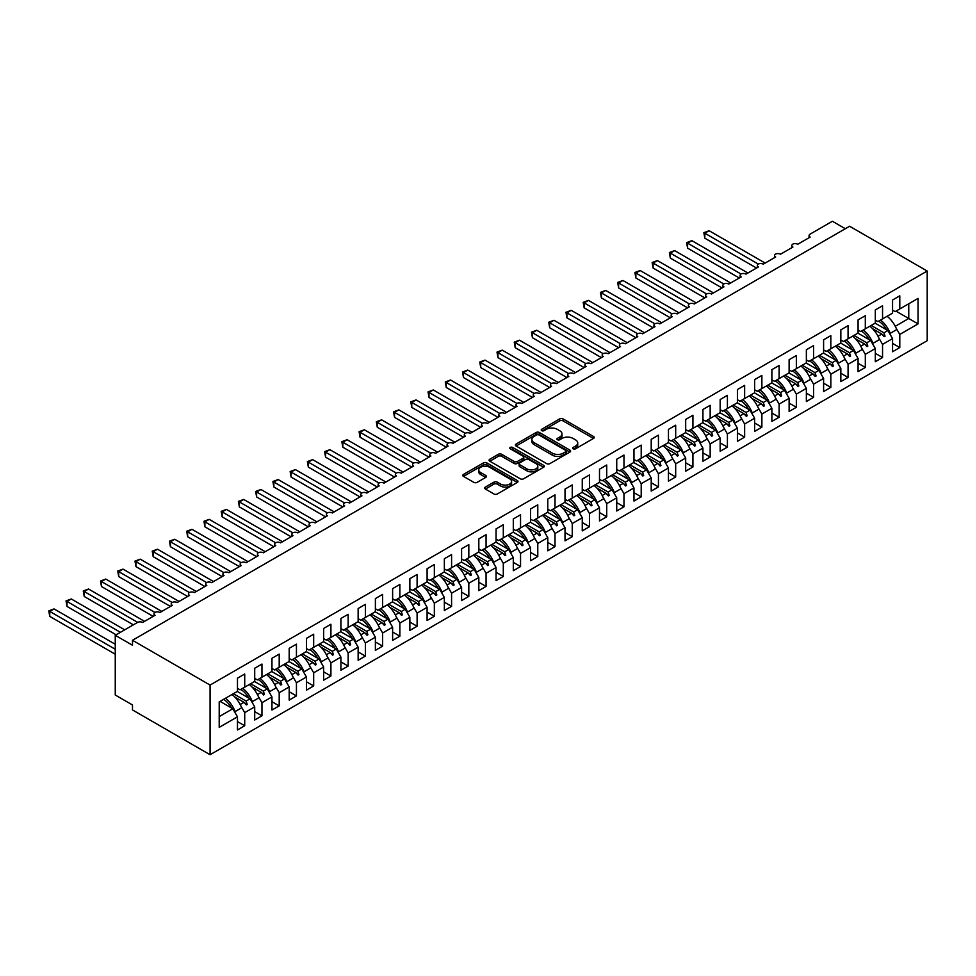 <?xml version="1.0" encoding="UTF-8"?>
<svg xmlns="http://www.w3.org/2000/svg" width="976" height="976" viewBox="0 0 976 976"><rect width="100%" height="100%" fill="white"/><g stroke="black" fill="none" stroke-linecap="round" stroke-linejoin="round"><path stroke-width="1.46" d="M573.168 448.814A1.671 0.964 0 0 0 575.535 448.814L593.518 438.431A2.391 1.379 0 0 0 594.213 437.455A2.391 1.379 0 0 0 593.518 436.479L563.054 418.899A2.391 1.379 0 0 0 559.675 418.899L541.692 429.281A1.671 0.964 0 0 0 541.204 429.965A1.671 0.964 0 0 0 541.692 430.648A1.671 0.964 0 0 0 544.059 430.648L546.389 429.306A7.662 4.416 0 0 1 557.211 429.306L559.76 430.77A7.662 4.416 0 0 1 561.993 433.893A7.662 4.416 0 0 1 559.76 437.016L557.43 438.358A1.671 0.964 0 0 0 556.942 439.041A1.671 0.964 0 0 0 557.43 439.725A1.671 0.964 0 0 0 559.797 439.725L562.127 438.383A7.662 4.416 0 0 1 572.949 438.383L575.486 439.847A7.662 4.416 0 0 1 577.731 442.982A7.662 4.416 0 0 1 575.486 446.105L573.168 447.447A1.671 0.964 0 0 0 572.668 448.13A1.671 0.964 0 0 0 573.168 448.814L573.168 447.447M485.389 487.085A2.391 1.379 0 0 0 484.682 488.061A2.391 1.379 0 0 0 485.389 489.037L493.929 493.978A2.391 1.379 0 0 0 497.321 493.978L517.28 482.449A2.391 1.379 0 0 0 517.988 481.473A2.391 1.379 0 0 0 517.28 480.497L486.829 462.905A2.391 1.379 0 0 0 483.437 462.905L463.478 474.434A2.391 1.379 0 0 0 462.77 475.41A2.391 1.379 0 0 0 463.478 476.386L473.799 482.351A2.391 1.379 0 0 0 477.179 482.351L485.731 477.41A2.391 1.379 0 0 0 486.426 476.434A2.391 1.379 0 0 0 485.731 475.458L480.607 472.506A6.405 3.697 0 0 1 478.728 469.895A6.405 3.697 0 0 1 482.681 466.479A6.405 3.697 0 0 1 489.659 467.284L509.716 478.85A6.405 3.697 0 0 1 511.583 481.473A6.405 3.697 0 0 1 507.63 484.877A6.405 3.697 0 0 1 500.664 484.084L497.321 482.156A2.391 1.379 0 0 0 493.929 482.156L485.389 487.085L485.389 489.037M927.2 271.035L210.072 685.067L210.072 754.729L927.2 340.697L927.2 271.035L849.62 226.249L132.492 640.28L132.492 645.258L115.253 635.303L137.494 622.456A3.66 2.111 180 0 1 142.667 622.456L155.074 615.295A3.66 2.111 0 0 1 154.001 613.806A3.66 2.111 0 0 1 154.903 612.416A3.66 2.111 180 0 1 159.905 612.513L172.313 605.34A3.66 2.111 0 0 1 171.239 603.851A3.66 2.111 0 0 1 172.154 602.46A3.66 2.111 180 0 1 177.144 602.558L189.551 595.384A3.66 2.111 0 0 1 188.478 593.896A3.66 2.111 0 0 1 189.393 592.505A3.66 2.111 180 0 1 194.383 592.603L206.79 585.441A3.66 2.111 0 0 1 205.716 583.941A3.66 2.111 0 0 1 206.631 582.55A3.66 2.111 180 0 1 211.621 582.648L224.029 575.486A3.66 2.111 0 0 1 222.955 573.986A3.66 2.111 0 0 1 223.87 572.595A3.66 2.111 180 0 1 228.86 572.692L241.267 565.531A3.66 2.111 0 0 1 240.194 564.043A3.66 2.111 0 0 1 241.109 562.652A3.66 2.111 180 0 1 246.098 562.749L258.506 555.576A3.66 2.111 0 0 1 257.432 554.087A3.66 2.111 0 0 1 258.347 552.697A3.66 2.111 180 0 1 263.337 552.794L275.744 545.621A3.66 2.111 0 0 1 274.671 544.132A3.66 2.111 0 0 1 275.586 542.741A3.66 2.111 180 0 1 280.576 542.839L292.983 535.678A3.66 2.111 0 0 1 291.909 534.177A3.66 2.111 0 0 1 292.824 532.786A3.66 2.111 180 0 1 297.814 532.884L310.222 525.722A3.66 2.111 0 0 1 309.148 524.222A3.66 2.111 0 0 1 310.063 522.843A3.66 2.111 180 0 1 315.053 522.929L327.46 515.767A3.66 2.111 0 0 1 326.387 514.279A3.66 2.111 0 0 1 327.302 512.888A3.66 2.111 180 0 1 332.291 512.986L344.699 505.812A3.66 2.111 0 0 1 343.625 504.324A3.66 2.111 0 0 1 344.54 502.933A3.66 2.111 180 0 1 349.53 503.03L361.937 495.857A3.66 2.111 0 0 1 360.876 494.368A3.66 2.111 0 0 1 361.779 492.978A3.66 2.111 180 0 1 366.769 493.075L379.176 485.914A3.66 2.111 0 0 1 378.115 484.413A3.66 2.111 0 0 1 379.017 483.022A3.66 2.111 180 0 1 384.007 483.12L396.415 475.959A3.66 2.111 0 0 1 395.353 474.458A3.66 2.111 0 0 1 396.256 473.079A3.66 2.111 180 0 1 401.246 473.165L413.653 466.003A3.66 2.111 0 0 1 412.592 464.515A3.66 2.111 0 0 1 413.495 463.124A3.66 2.111 180 0 1 418.484 463.222L430.892 456.048A3.66 2.111 0 0 1 429.83 454.56A3.66 2.111 0 0 1 430.733 453.169A3.66 2.111 180 0 1 435.723 453.267L448.13 446.093A3.66 2.111 0 0 1 447.069 444.605A3.66 2.111 0 0 1 447.972 443.214A3.66 2.111 180 0 1 452.962 443.311L465.369 436.15A3.66 2.111 0 0 1 464.308 434.649A3.66 2.111 0 0 1 465.21 433.259A3.66 2.111 180 0 1 470.2 433.356L482.608 426.195A3.66 2.111 0 0 1 481.546 424.706A3.66 2.111 0 0 1 482.449 423.316A3.66 2.111 180 0 1 487.439 423.401L499.846 416.24A3.66 2.111 0 0 1 498.785 414.751A3.66 2.111 0 0 1 499.688 413.36A3.66 2.111 180 0 1 504.677 413.458L517.085 406.284A3.66 2.111 0 0 1 516.023 404.796A3.66 2.111 0 0 1 516.926 403.405A3.66 2.111 180 0 1 521.916 403.503L534.323 396.329A3.66 2.111 0 0 1 533.262 394.841A3.66 2.111 0 0 1 534.165 393.45A3.66 2.111 180 0 1 539.155 393.548L551.562 386.386A3.66 2.111 0 0 1 550.501 384.886A3.66 2.111 0 0 1 551.403 383.495A3.66 2.111 180 0 1 556.393 383.592L568.801 376.431A3.66 2.111 0 0 1 567.739 374.943A3.66 2.111 0 0 1 568.642 373.552A3.66 2.111 180 0 1 573.632 373.637L586.039 366.476A3.66 2.111 0 0 1 584.978 364.987A3.66 2.111 0 0 1 585.881 363.597A3.66 2.111 180 0 1 590.87 363.694L603.278 356.521A3.66 2.111 0 0 1 602.216 355.032A3.66 2.111 0 0 1 603.119 353.641A3.66 2.111 180 0 1 608.109 353.739L620.516 346.578A3.66 2.111 0 0 1 619.455 345.077A3.66 2.111 0 0 1 620.358 343.686A3.66 2.111 180 0 1 625.348 343.784L637.767 336.622A3.66 2.111 0 0 1 636.694 335.122A3.66 2.111 0 0 1 637.596 333.731A3.66 2.111 180 0 1 642.586 333.829L655.006 326.667A3.66 2.111 0 0 1 653.932 325.179A3.66 2.111 0 0 1 654.835 323.788A3.66 2.111 180 0 1 659.825 323.873L672.244 316.712A3.66 2.111 0 0 1 671.171 315.224A3.66 2.111 0 0 1 672.074 313.833A3.66 2.111 180 0 1 677.063 313.93L689.483 306.757A3.66 2.111 0 0 1 688.409 305.268A3.66 2.111 0 0 1 689.312 303.878A3.66 2.111 180 0 1 694.302 303.975L706.722 296.814A3.66 2.111 0 0 1 705.648 295.313A3.66 2.111 0 0 1 706.551 293.922A3.66 2.111 180 0 1 711.541 294.02L723.96 286.859A3.66 2.111 0 0 1 722.887 285.358A3.66 2.111 0 0 1 723.789 283.967A3.66 2.111 180 0 1 728.779 284.065L741.199 276.903A3.66 2.111 0 0 1 740.125 275.415A3.66 2.111 0 0 1 741.028 274.024A3.66 2.111 180 0 1 746.018 274.122L758.437 266.948A3.66 2.111 0 0 1 757.364 265.46A3.66 2.111 0 0 1 758.267 264.069A3.66 2.111 180 0 1 763.256 264.167L775.676 256.993A3.66 2.111 0 0 1 774.602 255.505A3.66 2.111 0 0 1 775.505 254.114A3.66 2.111 180 0 1 780.495 254.211L792.915 247.05A3.66 2.111 0 0 1 791.841 245.549A3.66 2.111 0 0 1 792.744 244.159A3.66 2.111 180 0 1 797.734 244.256L810.153 237.095A3.66 2.111 0 0 1 809.08 235.594A3.66 2.111 0 0 1 810.153 234.106L832.382 221.271L845.314 228.726M210.072 685.067L132.492 640.28M546.56 463.588A2.391 1.379 0 0 0 549.939 463.588L569.911 452.059A2.391 1.379 0 0 0 570.606 451.083A2.391 1.379 0 0 0 569.911 450.107L539.447 432.527A2.391 1.379 0 0 0 536.068 432.527L516.097 444.056A2.391 1.379 0 0 0 515.401 445.032A2.391 1.379 0 0 0 516.097 446.008L546.56 463.588M510.936 449.18A1.671 0.964 0 0 1 512.632 449.411L543.559 467.272L523.624 478.777A2.391 1.379 0 0 1 520.245 478.777L489.781 461.197L489.781 459.245A2.391 1.379 0 0 0 489.086 460.221A2.391 1.379 0 0 0 489.781 461.197M489.781 459.245L498.333 454.316A2.391 1.379 0 0 1 501.713 454.316L514.071 461.441A2.391 1.379 0 0 0 517.451 461.441L523.124 458.171A2.391 1.379 0 0 0 523.819 457.195A2.391 1.379 0 0 0 523.124 456.219L510.265 448.789A1.671 0.964 0 0 1 509.765 448.106A1.671 0.964 0 0 1 510.802 447.215A1.671 0.964 0 0 1 512.632 447.423L543.595 465.296A2.391 1.379 0 0 1 544.291 466.272A2.391 1.379 0 0 1 543.595 467.26L543.595 465.296M237.473 688.348L240.059 689.837L244.72 687.153L244.72 674.013L237.473 678.198L237.473 691.337L219.21 701.878L219.21 727.364L237.473 716.811L232.825 708.747L220.064 701.39M237.473 721.593L244.72 725.766L244.72 712.639L254.712 706.856L250.063 698.804L237.302 691.435M240.987 706.16L244.72 712.639M254.712 678.393L257.298 679.894L261.958 677.198L261.958 664.058L254.712 668.243L254.712 681.382L244.72 687.153M254.712 711.638L261.958 715.823L261.958 702.683L271.95 696.913L267.302 688.849L254.541 681.48M258.225 696.217L261.958 702.683M271.95 668.438L274.537 669.939L279.197 667.242L279.197 654.115L271.95 658.288L271.95 671.427L261.958 677.198M271.95 701.683L279.197 705.868L279.197 692.728L289.189 686.958L284.541 678.893L271.779 671.525M275.464 686.262L279.197 692.728M289.189 658.495L291.775 659.983L296.436 657.299L296.436 644.16L289.189 648.332L289.189 661.472L279.197 667.242M289.189 691.728L296.436 695.912L296.436 682.773L306.427 677.002L301.779 668.938L289.018 661.569M292.702 676.307L296.436 682.773M306.427 648.54L309.014 650.028L313.674 647.344L313.674 634.205L306.427 638.389L306.427 651.529L296.436 657.299M306.427 681.785L313.674 685.957L313.674 672.818L323.666 667.047L319.018 658.983L306.257 651.626M309.941 666.352L313.674 672.818M323.666 638.585L326.252 640.073L330.913 637.389L330.913 624.25L323.666 628.434L323.666 641.574L313.674 647.344M323.666 671.83L330.913 676.002L330.913 662.875L340.905 657.092L336.256 649.04L323.495 641.671M327.18 656.397L330.913 662.875M340.905 628.629L343.491 630.13L348.151 627.434L348.151 614.294L340.905 618.479L340.905 631.618L330.913 637.389M340.905 661.874L348.151 666.059L348.151 652.92L358.143 647.149L353.495 639.085L340.734 631.716M344.418 646.454L348.151 652.92M358.143 618.674L360.73 620.175L365.39 617.479L365.39 604.351L358.143 608.524L358.143 621.663L348.151 627.434M358.143 651.919L365.39 656.104L365.39 642.964L375.382 637.194L370.734 629.13L357.972 621.761M361.657 636.498L365.39 642.964M375.382 608.731L377.968 610.22L382.629 607.536L382.629 594.396L375.382 598.569L375.382 611.708L365.39 617.479M375.382 641.964L382.629 646.149L382.629 633.009L392.62 627.239L387.972 619.174L375.211 611.806M378.895 626.543L382.629 633.009M392.62 598.776L395.207 600.264L399.867 597.58L399.867 584.441L392.62 588.626L392.62 601.765L382.629 607.536M392.62 632.021L399.867 636.193L399.867 623.054L409.859 617.283L405.211 609.219L392.45 601.863M396.134 616.588L399.867 623.054M409.859 588.821L412.445 590.309L417.106 587.625L417.106 574.486L409.859 578.67L409.859 591.81L399.867 597.58M409.859 622.066L417.106 626.238L417.106 613.111L427.098 607.328L422.449 599.276L409.688 591.907M413.373 606.633L417.106 613.111M427.098 578.866L429.684 580.366L434.344 577.67L434.344 564.531L427.098 568.715L427.098 581.855L417.106 587.625M427.098 612.111L434.344 616.295L434.344 603.156L444.348 597.385L439.688 589.321L426.927 581.952M430.611 596.69L434.344 603.156M444.348 568.91L446.923 570.411L451.583 567.727L451.583 554.588L444.348 558.76L444.348 571.899L434.344 577.67M444.348 602.155L451.583 606.34L451.583 593.201L461.587 587.43L456.927 579.366L444.165 571.997M447.85 586.735L451.583 593.201M461.587 558.967L464.161 560.456L468.822 557.772L468.822 544.632L461.587 548.805L461.587 561.944L451.583 567.727M461.587 592.2L468.822 596.385L468.822 583.245L478.826 577.475L474.165 569.411L461.404 562.054M465.088 576.779L468.822 583.245M478.826 549.012L481.4 550.501L486.06 547.817L486.06 534.677L478.826 538.862L478.826 552.001L468.822 557.772M478.826 582.257L486.06 586.43L486.06 573.29L496.064 567.52L491.404 559.455L478.643 552.099M482.327 566.824L486.06 573.29M496.064 539.057L498.638 540.545L503.299 537.861L503.299 524.722L496.064 528.907L496.064 542.046L486.06 547.817M496.064 572.302L503.299 576.474L503.299 563.347L513.303 557.564L508.642 549.512L495.881 542.144M499.566 556.869L503.299 563.347M513.303 529.102L515.889 530.602L520.537 527.906L520.537 514.767L513.303 518.951L513.303 532.091L503.299 537.861M513.303 562.347L520.537 566.531L520.537 553.392L530.541 547.621L525.881 539.557L513.12 532.188M516.804 546.926L520.537 553.392M530.541 519.147L533.128 520.647L537.776 517.963L537.776 504.824L530.541 508.996L530.541 522.136L520.537 527.906M530.541 552.392L537.776 556.576L537.776 543.437L547.78 537.666L543.12 529.602L530.358 522.233M534.043 536.971L537.776 543.437M547.78 509.204L550.366 510.692L555.015 508.008L555.015 494.869L547.78 499.041L547.78 512.18L537.776 517.963M547.78 542.436L555.015 546.621L555.015 533.482L565.019 527.711L560.358 519.647L547.597 512.29M551.281 527.016L555.015 533.482M565.019 499.248L567.605 500.737L572.253 498.053L572.253 484.913L565.019 489.098L565.019 502.237L555.015 508.008M565.019 532.493L572.253 536.666L572.253 523.526L582.257 517.756L577.597 509.692L564.836 502.335M568.52 517.06L572.253 523.526M582.257 489.293L584.844 490.782L589.492 488.098L589.492 474.958L582.257 479.143L582.257 492.282L572.253 498.053M582.257 522.538L589.492 526.711L589.492 513.583L599.496 507.801L594.835 499.749L582.074 492.38M585.759 507.105L589.492 513.583M599.496 479.338L602.082 480.839L606.73 478.142L606.73 465.003L599.496 469.188L599.496 482.327L589.492 488.098M599.496 512.583L606.73 516.768L606.73 503.628L616.734 497.858L612.074 489.793L599.313 482.425M602.997 497.162L606.73 503.628M616.734 469.383L619.321 470.883L623.969 468.199L623.969 455.06L616.734 459.232L616.734 472.372L606.73 478.142M616.734 502.628L623.969 506.812L623.969 493.673L633.973 487.902L629.313 479.838L616.551 472.469M620.236 487.207L623.969 493.673M633.973 459.44L636.559 460.928L641.208 458.244L641.208 445.105L633.973 449.289L633.973 462.417L623.969 468.199M633.973 492.673L641.208 496.857L641.208 483.718L651.212 477.947L646.551 469.883L633.79 462.526M637.474 477.252L641.208 483.718M651.212 449.485L653.798 450.973L658.446 448.289L658.446 435.15L651.212 439.334L651.212 452.474L641.208 458.244M651.212 482.73L658.446 486.902L658.446 473.763L668.45 467.992L663.79 459.928L651.041 452.571M654.713 467.297L658.446 473.763M668.45 439.529L671.037 441.018L675.685 438.334L675.685 425.194L668.45 429.379L668.45 442.518L658.446 448.289M668.45 472.774L675.685 476.947L675.685 463.82L685.689 458.037L681.028 449.985L668.279 442.616M671.952 457.341L675.685 463.82M685.689 429.574L688.275 431.075L692.923 428.379L692.923 415.251L685.689 419.424L685.689 432.563L675.685 438.334M685.689 462.819L692.923 467.004L692.923 453.864L702.927 448.094L698.267 440.03L685.518 432.661M689.19 447.398L692.923 453.864M702.927 419.619L705.514 421.12L710.162 418.436L710.162 405.296L702.927 409.469L702.927 422.608L692.923 428.379M702.927 452.864L710.162 457.049L710.162 443.909L720.166 438.139L715.506 430.074L702.757 422.706M706.429 437.443L710.162 443.909M720.166 409.676L722.752 411.164L727.401 408.48L727.401 395.341L720.166 399.526L720.166 412.653L710.162 418.436M720.166 442.909L727.401 447.093L727.401 433.954L737.405 428.183L732.744 420.119L719.995 412.763M723.667 427.488L727.401 433.954M737.405 399.721L739.991 401.209L744.639 398.525L744.639 385.386L737.405 389.57L737.405 402.71L727.401 408.48M737.405 432.966L744.639 437.138L744.639 423.999L754.643 418.228L749.983 410.164L737.234 402.807M740.906 417.533L744.639 423.999M754.643 389.766L757.23 391.254L761.878 388.57L761.878 375.431L754.643 379.615L754.643 392.755L744.639 398.525M754.643 423.011L761.878 427.195L761.878 414.056L771.882 408.273L767.221 400.221L754.472 392.852M758.145 407.59L761.878 414.056M771.882 379.81L774.468 381.311L779.116 378.615L779.116 365.488L771.882 369.66L771.882 382.799L761.878 388.57M771.882 413.055L779.116 417.24L779.116 404.101L789.12 398.33L784.46 390.266L771.711 382.897M775.383 397.635L779.116 404.101M789.12 369.855L791.707 371.356L796.355 368.672L796.355 355.532L789.12 359.705L789.12 372.844L779.116 378.615M789.12 403.1L796.355 407.285L796.355 394.145L806.359 388.375L801.699 380.311L788.95 372.942M792.622 387.679L796.355 394.145M806.359 359.912L808.945 361.401L813.594 358.717L813.594 345.577L806.359 349.762L806.359 362.889L796.355 368.672M806.359 393.145L813.594 397.33L813.594 384.19L823.598 378.42L818.937 370.355L806.188 362.999M809.86 377.724L813.594 384.19M823.598 349.957L826.184 351.445L830.832 348.761L830.832 335.622L823.598 339.807L823.598 352.946L813.594 358.717M823.598 383.202L830.832 387.374L830.832 374.235L840.836 368.464L836.176 360.412L823.427 353.044M827.099 367.769L830.832 374.235M840.836 340.002L843.423 341.49L848.071 338.806L848.071 325.667L840.836 329.851L840.836 342.991L830.832 348.761M840.836 373.247L848.071 377.431L848.071 364.292L858.075 358.521L853.414 350.457L840.665 343.088M844.338 357.826L848.071 364.292M858.075 330.047L860.661 331.547L865.309 328.851L865.309 315.724L858.075 319.896L858.075 333.036L848.071 338.806M858.075 363.292L865.309 367.476L865.309 354.337L875.313 348.566L870.653 340.502L857.904 333.133M861.576 347.871L865.309 354.337M875.313 320.104L877.9 321.592L882.548 318.908L882.548 305.769L875.313 309.941L875.313 323.08L865.309 328.851M875.313 353.336L882.548 357.521L882.548 344.382L892.552 338.611L892.552 351.75L899.787 347.566L899.787 334.426L918.062 323.886L908.754 318.505L908.754 303.78L918.062 298.4L918.062 323.886M878.815 337.916L882.548 344.382M892.552 310.148L895.138 311.637L899.787 308.953L899.787 295.813L892.552 299.998L892.552 313.125L882.548 318.908M892.552 343.393L899.787 347.566M896.053 327.96L899.787 334.426M115.253 635.303L115.253 695.022L132.492 704.965L132.492 709.942L210.072 754.729M244.72 725.766L237.473 729.95L237.473 716.811M261.958 715.823L254.712 719.995L254.712 706.856M279.197 705.868L271.95 710.04L271.95 696.913M296.436 695.912L289.189 700.097L289.189 686.958M313.674 685.957L306.427 690.142L306.427 677.002M330.913 676.002L323.666 680.187L323.666 667.047M348.151 666.059L340.905 670.231L340.905 657.092M365.39 656.104L358.143 660.276L358.143 647.149M382.629 646.149L375.382 650.333L375.382 637.194M399.867 636.193L392.62 640.378L392.62 627.239M417.106 626.238L409.859 630.423L409.859 617.283M434.344 616.295L427.098 620.468L427.098 607.328M451.583 606.34L444.348 610.512L444.348 597.385M468.822 596.385L461.587 600.569L461.587 587.43M486.06 586.43L478.826 590.614L478.826 577.475M503.299 576.474L496.064 580.659L496.064 567.52M520.537 566.531L513.303 570.704L513.303 557.564M537.776 556.576L530.541 560.749L530.541 547.621M555.015 546.621L547.78 550.806L547.78 537.666M572.253 536.666L565.019 540.85L565.019 527.711M589.492 526.711L582.257 530.895L582.257 517.756M606.73 516.768L599.496 520.94L599.496 507.801M623.969 506.812L616.734 510.997L616.734 497.858M641.208 496.857L633.973 501.042L633.973 487.902M658.446 486.902L651.212 491.087L651.212 477.947M675.685 476.947L668.45 481.131L668.45 467.992M692.923 467.004L685.689 471.176L685.689 458.037M710.162 457.049L702.927 461.233L702.927 448.094M727.401 447.093L720.166 451.278L720.166 438.139M744.639 437.138L737.405 441.323L737.405 428.183M761.878 427.195L754.643 431.368L754.643 418.228M779.116 417.24L771.882 421.412L771.882 408.273M796.355 407.285L789.12 411.469L789.12 398.33M813.594 397.33L806.359 401.514L806.359 388.375M830.832 387.374L823.598 391.559L823.598 378.42M848.071 377.431L840.836 381.604L840.836 368.464M865.309 367.476L858.075 371.649L858.075 358.521M882.548 357.521L875.313 361.706L875.313 348.566M899.787 308.953L918.062 298.4M246.123 686.348L247.221 685.713M233.362 693.704L246.123 701.073L250.063 698.804M240.181 704.501L244 702.293L246.355 704.916L247.221 704.416L246.123 701.073M234.801 696.986L244 702.293M263.361 676.392L264.459 675.758M250.6 683.761L263.361 691.118L267.302 688.849M257.42 694.558L261.239 692.338L263.593 694.961L264.459 694.473L263.361 691.118M252.04 687.031L261.239 692.338M280.6 666.437L281.698 665.803M267.839 673.806L280.6 681.163L284.541 678.893M274.659 684.603L278.477 682.395L280.832 685.018L281.698 684.518L280.6 681.163M269.278 677.076L278.477 682.395M297.839 656.482L298.937 655.848M285.077 663.851L297.839 671.22L301.779 668.938M291.897 674.648L295.716 672.44L298.07 675.063L298.937 674.562L297.839 671.22M286.517 667.133L295.716 672.44M315.077 646.527L316.175 645.905M302.316 653.896L315.077 661.264L319.018 658.983M309.136 664.693L312.954 662.484L315.309 665.107L316.175 664.607L315.077 661.264M303.756 657.177L312.954 662.484M332.316 636.584L333.414 635.949M319.555 643.94L332.316 651.309L336.256 649.04M326.374 654.737L330.193 652.529L332.548 655.152L333.414 654.664L332.316 651.309M320.994 647.222L330.193 652.529M349.554 626.629L350.652 625.994M336.793 633.997L349.554 641.354L353.495 639.085M343.613 644.794L347.432 642.574L349.786 645.197L350.652 644.709L349.554 641.354M338.233 637.267L347.432 642.574M366.793 616.673L367.891 616.039M354.032 624.042L366.793 631.399L370.734 629.13M360.852 634.839L364.67 632.631L367.025 635.254L367.891 634.754L366.793 631.399M355.484 627.312L364.67 632.631M384.032 606.718L385.13 606.084M371.27 614.087L384.032 621.456L387.972 619.174M378.09 624.884L381.909 622.676L384.263 625.299L385.13 624.799L384.032 621.456M372.722 617.369L381.909 622.676M401.27 596.763L402.368 596.141M388.509 604.132L401.27 611.501L405.211 609.219M395.329 614.929L399.147 612.721L401.502 615.344L402.368 614.843L401.27 611.501M389.961 607.414L399.147 612.721M418.509 586.82L419.607 586.186M405.748 594.177L418.509 601.545L422.449 599.276M412.567 604.974L416.386 602.765L418.741 605.388L419.607 604.9L418.509 601.545M407.199 597.458L416.386 602.765M435.747 576.865L436.845 576.23M422.986 584.234L435.747 591.59L439.688 589.321M429.806 595.031L433.625 592.81L435.979 595.445L436.845 594.945L435.747 591.59M424.438 587.503L433.625 592.81M452.986 566.91L454.084 566.275M440.225 574.278L452.986 581.647L456.927 579.366M447.045 585.075L450.863 582.867L453.218 585.49L454.084 584.99L452.986 581.647M441.677 577.548L450.863 582.867M470.225 556.954L471.323 556.32M457.463 564.323L470.225 571.692L474.165 569.411M464.283 575.12L468.102 572.912L470.456 575.535L471.323 575.035L470.225 571.692M458.915 567.605L468.102 572.912M487.463 547.011L488.561 546.377M474.702 554.368L487.463 561.737L491.404 559.455M481.522 565.165L485.353 562.957L487.695 565.58L488.561 565.08L487.463 561.737M476.154 557.65L485.353 562.957M504.702 537.056L505.8 536.422M491.941 544.413L504.702 551.782L508.642 549.512M498.76 555.21L502.591 553.002L504.934 555.625L505.8 555.137L504.702 551.782M493.392 547.695L502.591 553.002M521.94 527.101L523.038 526.467M509.179 534.47L521.94 541.826L525.881 539.557M515.999 545.267L519.83 543.046L522.172 545.682L523.038 545.181L521.94 541.826M510.631 537.739L519.83 543.046M539.179 517.146L540.277 516.511M526.418 524.515L539.179 531.883L543.12 529.602M533.238 535.312L537.068 533.103L539.411 535.726L540.277 535.226L539.179 531.883M527.87 527.784L537.068 533.103M556.418 507.191L557.516 506.556M543.656 514.559L556.418 521.928L560.358 519.647M550.476 525.356L554.307 523.148L556.649 525.771L557.516 525.271L556.418 521.928M545.108 517.841L554.307 523.148M573.656 497.248L574.754 496.613M560.895 504.604L573.656 511.973L577.597 509.692M567.715 515.401L571.546 513.193L573.888 515.816L574.754 515.316L573.656 511.973M562.347 507.886L571.546 513.193M590.895 487.292L591.993 486.658M578.134 494.649L590.895 502.018L594.835 499.749M584.953 505.446L588.784 503.238L591.127 505.861L591.993 505.373L590.895 502.018M579.585 497.931L588.784 503.238M608.133 477.337L609.231 476.703M595.372 484.706L608.133 492.063L612.074 489.793M602.192 495.503L606.023 493.295L608.365 495.918L609.231 495.418L608.133 492.063M596.824 487.976L606.023 493.295M625.372 467.382L626.47 466.748M612.611 474.751L625.372 482.12L629.313 479.838M619.431 485.548L623.261 483.34L625.604 485.963L626.47 485.462L625.372 482.12M614.063 478.02L623.261 483.34M642.611 457.427L643.709 456.792M629.849 464.796L642.611 472.164L646.551 469.883M636.669 475.593L640.5 473.384L642.842 476.007L643.709 475.507L642.611 472.164M631.301 468.077L640.5 473.384M659.849 447.484L660.947 446.849M647.088 454.84L659.849 462.209L663.79 459.928M653.908 465.637L657.739 463.429L660.081 466.052L660.947 465.552L659.849 462.209M648.54 458.122L657.739 463.429M677.088 437.529L678.186 436.894M664.339 444.885L677.088 452.254L681.028 449.985M671.146 455.682L674.977 453.474L677.32 456.097L678.186 455.609L677.088 452.254M665.778 448.167L674.977 453.474M694.326 427.573L695.424 426.939M681.577 434.942L694.326 442.299L698.267 440.03M688.385 445.739L692.216 443.531L694.558 446.154L695.424 445.654L694.326 442.299M683.017 438.212L692.216 443.531M711.565 417.618L712.663 416.984M698.816 424.987L711.565 432.356L715.506 430.074M705.624 435.784L709.454 433.576L711.797 436.199L712.663 435.699L711.565 432.356M700.256 428.257L709.454 433.576M728.804 407.663L729.902 407.029M716.055 415.032L728.804 422.401L732.744 420.119M722.862 425.829L726.693 423.621L729.035 426.244L729.902 425.743L728.804 422.401M717.494 418.314L726.693 423.621M746.042 397.72L747.14 397.086M733.293 405.077L746.042 412.445L749.983 410.164M740.101 415.874L743.932 413.665L746.274 416.288L747.14 415.788L746.042 412.445M734.733 408.358L743.932 413.665M763.281 387.765L764.379 387.13M750.532 395.121L763.281 402.49L767.221 400.221M757.339 405.918L761.17 403.71L763.513 406.333L764.379 405.845L763.281 402.49M751.971 398.403L761.17 403.71M780.519 377.81L781.617 377.175M767.77 385.178L780.519 392.535L784.46 390.266M774.578 395.975L778.409 393.767L780.751 396.39L781.617 395.89L780.519 392.535M769.21 388.448L778.409 393.767M797.758 367.854L798.856 367.22M785.009 375.223L797.758 382.592L801.699 380.311M791.817 386.02L795.647 383.812L797.99 386.435L798.856 385.935L797.758 382.592M786.449 378.505L795.647 383.812M814.997 357.899L816.095 357.277M802.248 365.268L814.997 372.637L818.937 370.355M809.055 376.065L812.886 373.857L815.228 376.48L816.095 375.98L814.997 372.637M803.687 368.55L812.886 373.857M832.235 347.956L833.333 347.322M819.486 355.313L832.235 362.682L836.176 360.412M826.294 366.11L830.125 363.902L832.467 366.525L833.333 366.024L832.235 362.682M820.926 358.595L830.125 363.902M849.474 338.001L850.572 337.367M836.725 345.37L849.474 352.726L853.414 350.457M843.532 356.155L847.363 353.946L849.718 356.569L850.572 356.081L849.474 352.726M838.164 348.639L847.363 353.946M866.712 328.046L867.81 327.411M853.963 335.415L866.712 342.771L870.653 340.502M860.771 346.212L864.602 344.003L866.956 346.626L867.81 346.126L866.712 342.771M855.403 338.684L864.602 344.003M883.951 318.091L885.049 317.456M871.202 325.459L883.951 332.828L887.892 330.547L875.143 323.178M878.01 336.256L881.84 334.048L884.195 336.671L885.049 336.171L883.951 332.828M872.642 328.741L881.84 334.048M887.892 330.547L892.552 338.611M895.248 326.301L908.754 318.505L895.992 311.137M219.21 716.616L232.825 708.747M882.341 334.609L885.049 336.171M865.102 344.565L867.81 346.126M847.863 354.508L850.572 356.081M830.625 364.463L833.333 366.024M813.386 374.418L816.095 375.98M796.148 384.373L798.856 385.935M778.909 394.328L781.617 395.89M761.67 404.271L764.379 405.845M744.432 414.227L747.14 415.788M727.193 424.182L729.902 425.743M709.955 434.137L712.663 435.699M692.716 444.092L695.424 445.654M675.477 454.035L678.186 455.609M658.239 463.99L660.947 465.552M641 473.946L643.709 475.507M623.762 483.901L626.47 485.462M606.523 493.856L609.231 495.418M589.284 503.799L591.993 505.373M572.046 513.754L574.754 515.316M554.807 523.709L557.516 525.271M537.569 533.665L540.277 535.226M520.33 543.608L523.038 545.181M503.091 553.563L505.8 555.137M485.853 563.518L488.561 565.08M468.614 573.473L471.323 575.035M451.376 583.428L454.084 584.99M434.137 593.371L436.845 594.945M416.898 603.327L419.607 604.9M399.66 613.282L402.368 614.843M382.421 623.237L385.13 624.799M365.183 633.192L367.891 634.754M347.944 643.135L350.652 644.709M330.705 653.09L333.414 654.664M313.467 663.046L316.175 664.607M296.228 673.001L298.937 674.562M278.99 682.956L281.698 684.518M261.751 692.899L264.459 694.473M244.512 702.854L247.221 704.416M573.839 449.045L575.486 448.094A7.662 4.416 0 0 0 577.731 444.971L577.731 442.982M561.993 433.893L561.993 435.882A7.662 4.416 0 0 1 559.76 439.005L558.101 439.969M593.481 438.456L563.054 420.888A2.391 1.379 0 0 0 559.675 420.888L542.363 430.88M569.874 452.083L539.447 434.515A2.391 1.379 0 0 0 536.068 434.515L516.133 446.02L516.097 444.056M565.677 451.766A1.671 0.964 0 0 0 566.165 451.083A1.671 0.964 0 0 0 565.677 450.4L538.947 434.967A1.671 0.964 0 0 0 536.568 434.967L534.116 436.382A7.662 4.416 0 0 0 531.871 439.505A7.662 4.416 0 0 0 534.116 442.64L552.392 453.181A7.662 4.416 0 0 0 563.225 453.181L565.677 451.766L565.677 453.755A1.671 0.964 0 0 0 566.165 453.071L566.165 451.083M531.871 439.505L531.871 441.506A7.662 4.416 0 0 0 534.116 444.629L534.116 442.64M565.677 453.755L563.225 455.182A7.662 4.416 0 0 1 552.392 455.182L534.116 444.629M489.818 461.221L498.333 456.304L498.333 454.316M523.819 457.195L523.819 459.184A2.391 1.379 0 0 1 523.124 460.16L517.451 463.429A2.391 1.379 0 0 1 514.071 463.429L501.713 456.304A2.391 1.379 0 0 0 498.333 456.304M526.881 468.846A6.405 3.697 0 0 0 533.86 469.639A6.405 3.697 0 0 0 537.813 466.223A6.405 3.697 0 0 0 535.934 463.612L528.87 459.537A2.391 1.379 0 0 0 525.491 459.537L519.818 462.807A2.391 1.379 0 0 0 519.122 463.783A2.391 1.379 0 0 0 519.818 464.759L526.881 468.846L526.881 470.835A6.405 3.697 0 0 0 533.86 471.628A6.405 3.697 0 0 0 537.813 468.224L537.813 466.223M519.122 463.783L519.122 465.772A2.391 1.379 0 0 0 519.818 466.748L519.818 464.759M526.881 470.835L519.818 466.748M511.583 481.473L511.583 483.462A6.405 3.697 0 0 1 507.63 486.878A6.405 3.697 0 0 1 500.664 486.072L497.321 484.145A2.391 1.379 0 0 0 493.929 484.145L485.414 489.061M478.728 469.895L478.728 471.884A6.405 3.697 0 0 0 480.607 474.495L480.607 472.506M485.694 477.435L480.607 474.495M517.28 480.497L517.28 482.449L486.829 464.893A2.391 1.379 0 0 0 483.437 464.893L463.502 476.41L463.478 474.434M703.867 232.666L704.818 233.215L704.818 238.193L703.867 232.666L709.125 230.726L704.818 233.215L758.267 264.069M704.818 238.193L756.534 268.046M709.125 230.726L765.16 263.069M880.547 320.055A19.508 11.261 60 0 1 890.185 333.365L889.551 333.414M887.099 316.273A19.508 11.261 60 0 1 896.737 329.583L890.185 333.365M878.668 321.153A16.58 9.577 60 0 1 886.635 329.815M686.628 242.621L687.58 243.158L687.58 248.136L686.628 242.621L691.886 240.669L687.58 243.158L741.028 274.024M687.58 248.136L739.296 278.001M691.886 240.669L747.921 273.024M863.309 330.01A19.508 11.261 60 0 1 872.947 343.32L872.312 343.369M869.86 326.228A19.508 11.261 60 0 1 879.498 339.538L872.947 343.32M861.43 331.096A16.58 9.577 60 0 1 869.396 339.77M669.39 252.564L670.341 253.113L670.341 258.091L669.39 252.564L674.648 250.625L670.341 253.113L723.789 283.967M670.341 258.091L722.057 287.957M674.648 250.625L730.682 282.979M846.07 339.965A19.508 11.261 60 0 1 855.708 353.263L855.074 353.324M852.621 336.183A19.508 11.261 60 0 1 862.259 349.481L855.708 353.263M844.191 341.051A16.58 9.577 60 0 1 852.158 349.725M652.151 262.52L653.103 263.069L653.103 268.046L652.151 262.52L657.409 260.58L653.103 263.069L706.551 293.922M653.103 268.046L704.818 297.9M657.409 260.58L713.444 292.922M828.831 349.92A19.508 11.261 60 0 1 838.469 363.218L837.835 363.279M835.383 346.138A19.508 11.261 60 0 1 845.021 359.436L838.469 363.218M826.953 351.006A16.58 9.577 60 0 1 834.919 359.68M634.912 272.475L635.864 273.024L635.864 278.001L634.912 272.475L640.171 270.535L635.864 273.024L689.312 303.878M635.864 278.001L687.58 307.855M640.171 270.535L696.205 302.877M811.593 359.876A19.508 11.261 60 0 1 821.231 373.174L820.596 373.235M818.144 356.094A19.508 11.261 60 0 1 827.782 369.392L821.231 373.174M809.714 360.961A16.58 9.577 60 0 1 817.681 369.623M617.674 282.43L618.625 282.979L618.625 287.957L617.674 282.43L622.932 280.49L618.625 282.979L672.074 313.833M618.625 287.957L670.341 317.81M622.932 280.49L678.967 312.832M794.354 369.819A19.508 11.261 60 0 1 803.992 383.129L803.358 383.178M800.906 366.037A19.508 11.261 60 0 1 810.544 379.347L803.992 383.129M792.475 370.917A16.58 9.577 60 0 1 800.442 379.579M600.435 292.385L601.387 292.922L601.387 297.9L600.435 292.385L605.693 290.433L601.387 292.922L654.835 323.788M601.387 297.9L653.103 327.765M605.693 290.433L661.728 322.788M777.116 379.774A19.508 11.261 60 0 1 786.754 393.084L786.119 393.133M783.667 375.992A19.508 11.261 60 0 1 793.305 389.302L786.754 393.084M775.237 380.86A16.58 9.577 60 0 1 783.203 389.534M583.197 302.328L584.148 302.877L584.148 307.855L583.197 302.328L588.455 300.388L584.148 302.877L637.596 333.731M584.148 307.855L635.864 337.708M588.455 300.388L644.489 332.743M759.877 389.729A19.508 11.261 60 0 1 769.515 403.027L768.881 403.088M766.428 385.947A19.508 11.261 60 0 1 776.066 399.245L769.515 403.027M757.998 390.815A16.58 9.577 60 0 1 765.965 399.489M565.958 312.283L566.91 312.832L566.91 317.81L565.958 312.283L571.216 310.344L566.91 312.832L620.358 343.686M566.91 317.81L618.625 347.663M571.216 310.344L627.251 342.686M742.638 399.684A19.508 11.261 60 0 1 752.276 412.982L751.642 413.043M749.19 395.902A19.508 11.261 60 0 1 758.828 409.2L752.276 412.982M740.76 400.77A16.58 9.577 60 0 1 748.726 409.444M548.719 322.239L549.671 322.788L549.671 327.765L548.719 322.239L553.978 320.299L549.671 322.788L603.119 353.641M549.671 327.765L601.387 357.619M553.978 320.299L610.012 352.641M725.4 409.639A19.508 11.261 60 0 1 735.038 422.937L734.403 422.998M731.951 405.857A19.508 11.261 60 0 1 741.589 419.155L735.038 422.937M723.521 410.725A16.58 9.577 60 0 1 731.475 419.387M531.481 332.194L532.432 332.743L532.432 337.72L531.481 332.194L536.739 330.254L532.432 332.743L585.881 363.597M532.432 337.72L584.148 367.574M536.739 330.254L592.761 362.596M708.161 419.582A19.508 11.261 60 0 1 717.799 432.893L717.165 432.941M714.713 415.8A19.508 11.261 60 0 1 724.351 429.111L717.799 432.893M706.282 420.668A16.58 9.577 60 0 1 714.237 429.342M514.242 342.149L515.194 342.686L515.194 347.663L514.242 342.149L519.5 340.197L515.194 342.686L568.642 373.552M515.194 347.663L566.91 377.529M519.5 340.197L575.523 372.551M690.923 429.538A19.508 11.261 60 0 1 700.561 442.848L699.926 442.897M697.474 425.756A19.508 11.261 60 0 1 707.112 439.066L700.561 442.848M689.044 430.623A16.58 9.577 60 0 1 696.998 439.298M497.004 352.092L497.955 352.641L497.955 357.619L497.004 352.092L502.262 350.152L497.955 352.641L551.403 383.495M497.955 357.619L549.671 387.472M502.262 350.152L558.284 382.507M673.684 439.493A19.508 11.261 60 0 1 683.322 452.791L682.688 452.852M680.235 435.711A19.508 11.261 60 0 1 689.873 449.009L683.322 452.791M671.805 440.579A16.58 9.577 60 0 1 679.76 449.253M479.765 362.047L480.717 362.596L480.717 367.574L479.765 362.047L485.023 360.107L480.717 362.596L534.165 393.45M480.717 367.574L532.432 397.427M485.023 360.107L541.046 392.45M656.445 449.448A19.508 11.261 60 0 1 666.083 462.746L665.449 462.807M662.997 445.666A19.508 11.261 60 0 1 672.635 458.964L666.083 462.746M654.567 450.534A16.58 9.577 60 0 1 662.521 459.208M462.526 372.002L463.478 372.551L463.478 377.529L462.526 372.002L467.785 370.063L463.478 372.551L516.926 403.405M463.478 377.529L515.194 407.382M467.785 370.063L523.807 402.405M639.207 459.403A19.508 11.261 60 0 1 648.845 472.701L648.21 472.762M645.758 455.621A19.508 11.261 60 0 1 655.396 468.919L648.845 472.701M637.328 460.489A16.58 9.577 60 0 1 645.282 469.151M445.288 381.958L446.239 382.507L446.239 387.472L445.288 381.958L450.546 380.018L446.239 382.507L499.688 413.36M446.239 387.472L497.955 417.338M450.546 380.018L506.568 412.36M621.968 469.346A19.508 11.261 60 0 1 631.606 482.656L630.972 482.705M628.52 465.564A19.508 11.261 60 0 1 638.158 478.874L631.606 482.656M620.089 470.432A16.58 9.577 60 0 1 628.044 479.106M428.049 391.913L429.001 392.45L429.001 397.427L428.049 391.913L433.307 389.961L429.001 392.45L482.449 423.316M429.001 397.427L480.717 427.293M433.307 389.961L489.33 422.315M604.73 479.301A19.508 11.261 60 0 1 614.368 492.612L613.733 492.66M611.281 475.519A19.508 11.261 60 0 1 620.919 488.83L614.368 492.612M602.851 480.387A16.58 9.577 60 0 1 610.805 489.061M410.811 401.856L411.762 402.405L411.762 407.382L410.811 401.856L416.069 399.916L411.762 402.405L465.21 433.259M411.762 407.382L463.478 437.236M416.069 399.916L472.091 432.27M587.491 489.257A19.508 11.261 60 0 1 597.129 502.555L596.495 502.616M594.042 485.475A19.508 11.261 60 0 1 603.68 498.773L597.129 502.555M585.612 490.342A16.58 9.577 60 0 1 593.567 499.017M393.572 411.811L394.524 412.36L394.524 417.338L393.572 411.811L398.83 409.871L394.524 412.36L447.972 443.214M394.524 417.338L446.239 447.191M398.83 409.871L454.853 442.213M570.252 499.212A19.508 11.261 60 0 1 579.89 512.51L579.256 512.571M576.804 495.43A19.508 11.261 60 0 1 586.442 508.728L579.89 512.51M568.361 500.298A16.58 9.577 60 0 1 576.328 508.972M376.333 421.766L377.285 422.315L377.285 427.293L376.333 421.766L381.592 419.826L377.285 422.315L430.733 453.169M377.285 427.293L429.001 457.146M381.592 419.826L437.614 452.169M553.014 509.167A19.508 11.261 60 0 1 562.652 522.465L562.017 522.526M559.565 505.385A19.508 11.261 60 0 1 569.203 518.683L562.652 522.465M551.123 510.253A16.58 9.577 60 0 1 559.089 518.915M359.095 431.721L360.046 432.27L360.046 437.236L359.095 431.721L364.353 429.782L360.046 432.27L413.495 463.124M360.046 437.236L411.762 467.101M364.353 429.782L420.375 462.124M535.775 519.11A19.508 11.261 60 0 1 545.413 532.42L544.779 532.469M542.327 515.328A19.508 11.261 60 0 1 551.965 528.638L545.413 532.42M533.884 520.196A16.58 9.577 60 0 1 541.851 528.87M341.856 441.677L342.808 442.213L342.808 447.191L341.856 441.677L347.114 439.725L342.808 442.213L396.256 473.079M342.808 447.191L394.524 477.057M347.114 439.725L403.137 472.079M518.537 529.065A19.508 11.261 60 0 1 528.175 542.375L527.54 542.424M525.088 525.283A19.508 11.261 60 0 1 534.726 538.593L528.175 542.375M516.646 530.151A16.58 9.577 60 0 1 524.612 538.825M324.618 451.62L325.569 452.169L325.569 457.146L324.618 451.62L329.876 449.68L325.569 452.169L379.017 483.022M325.569 457.146L377.285 487M329.876 449.68L385.898 482.034M501.298 539.02A19.508 11.261 60 0 1 510.936 552.318L510.302 552.379M507.849 535.238A19.508 11.261 60 0 1 517.487 548.536L510.936 552.318M499.407 540.106A16.58 9.577 60 0 1 507.374 548.78M307.379 461.575L308.331 462.124L308.331 467.101L307.379 461.575L312.637 459.635L308.331 462.124L361.779 492.978M308.331 467.101L360.046 496.955M312.637 459.635L368.66 491.977M484.059 548.976A19.508 11.261 60 0 1 493.697 562.274L493.063 562.335M490.611 545.194A19.508 11.261 60 0 1 500.249 558.492L493.697 562.274M482.168 550.061A16.58 9.577 60 0 1 490.135 558.736M290.14 471.53L291.092 472.079L291.092 477.057L290.14 471.53L295.399 469.59L291.092 472.079L344.54 502.933M291.092 477.057L342.808 506.91M295.399 469.59L351.421 501.932M466.821 558.931A19.508 11.261 60 0 1 476.459 572.229L475.824 572.29M473.372 555.149A19.508 11.261 60 0 1 483.01 568.447L476.459 572.229M464.93 560.017A16.58 9.577 60 0 1 472.896 568.679M272.902 481.485L273.853 482.034L273.853 487L272.902 481.485L278.16 479.545L273.853 482.034L327.302 512.888M273.853 487L325.569 516.865M278.16 479.545L334.182 511.888M449.582 568.874A19.508 11.261 60 0 1 459.22 582.184L458.586 582.233M456.134 565.092A19.508 11.261 60 0 1 465.772 578.402L459.22 582.184M447.691 569.96A16.58 9.577 60 0 1 455.658 578.634M255.663 491.44L256.615 491.977L256.615 496.955L255.663 491.44L260.921 489.488L256.615 491.977L310.063 522.843M256.615 496.955L308.331 526.82M260.921 489.488L316.944 521.843M432.344 578.829A19.508 11.261 60 0 1 441.982 592.139L441.347 592.188M438.895 575.047A19.508 11.261 60 0 1 448.533 588.357L441.982 592.139M430.453 579.915A16.58 9.577 60 0 1 438.419 588.589M238.425 501.383L239.376 501.932L239.376 506.91L238.425 501.383L243.683 499.444L239.376 501.932L292.824 532.786M239.376 506.91L291.092 536.763M243.683 499.444L299.705 531.786M415.105 588.784A19.508 11.261 60 0 1 424.743 602.082L424.109 602.143M421.656 585.002A19.508 11.261 60 0 1 431.294 598.3L424.743 602.082M413.214 589.87A16.58 9.577 60 0 1 421.181 598.544M221.186 511.339L222.138 511.888L222.138 516.865L221.186 511.339L226.444 509.399L222.138 511.888L275.586 542.741M222.138 516.865L273.853 546.719M226.444 509.399L282.467 541.741M397.866 598.739A19.508 11.261 60 0 1 407.504 612.037L406.87 612.098M404.418 594.957A19.508 11.261 60 0 1 414.056 608.255L407.504 612.037M395.975 599.825A16.58 9.577 60 0 1 403.942 608.499M203.947 521.294L204.899 521.843L204.899 526.82L203.947 521.294L209.206 519.354L204.899 521.843L258.347 552.697M204.899 526.82L256.615 556.674M209.206 519.354L265.228 551.696M380.628 608.695A19.508 11.261 60 0 1 390.266 621.993L389.631 622.054M387.179 604.913A19.508 11.261 60 0 1 396.817 618.211L390.266 621.993M378.737 609.78A16.58 9.577 60 0 1 386.703 618.442M186.709 531.249L187.66 531.798L187.66 536.763L186.709 531.249L191.967 529.309L187.66 531.798L241.109 562.652M187.66 536.763L239.376 566.629M191.967 529.309L247.989 561.651M363.389 618.638A19.508 11.261 60 0 1 373.027 631.948L372.393 631.997M369.941 614.856A19.508 11.261 60 0 1 379.579 628.166L373.027 631.948M361.498 619.723A16.58 9.577 60 0 1 369.465 628.398M169.47 541.192L170.422 541.741L170.422 546.719L169.47 541.192L174.728 539.252L170.422 541.741L223.858 572.607M170.422 546.719L222.138 576.584M174.728 539.252L230.751 571.607M346.151 628.593A19.508 11.261 60 0 1 355.789 641.903L355.154 641.952M352.702 624.811A19.508 11.261 60 0 1 362.34 638.121L355.789 641.903M344.26 629.679A16.58 9.577 60 0 1 352.226 638.353M152.232 551.147L153.183 551.696L153.183 556.674L152.232 551.147L157.49 549.207L153.183 551.696L206.619 582.55M153.183 556.674L204.899 586.527M157.49 549.207L213.512 581.55M328.912 638.548A19.508 11.261 60 0 1 338.55 651.846L337.916 651.907M335.463 634.766A19.508 11.261 60 0 1 345.101 648.064L338.55 651.846M327.021 639.634A16.58 9.577 60 0 1 334.988 648.308M134.993 561.102L135.945 561.651L135.945 566.629L134.993 561.102L140.251 559.163L135.945 561.651L189.381 592.505M135.945 566.629L187.66 596.482M140.251 559.163L196.274 591.505M311.673 648.503A19.508 11.261 60 0 1 321.311 661.801L320.677 661.862M318.225 644.721A19.508 11.261 60 0 1 327.863 658.019L321.311 661.801M309.782 649.589A16.58 9.577 60 0 1 317.749 658.251M117.754 571.058L118.706 571.607L118.706 576.584L117.754 571.058L123.013 569.118L118.706 571.607L172.142 602.46M118.706 576.584L170.422 606.438M123.013 569.118L179.035 601.46M294.435 658.458A19.508 11.261 60 0 1 304.073 671.756L303.438 671.817M300.986 654.676A19.508 11.261 60 0 1 310.624 667.974L304.073 671.756M292.544 659.544A16.58 9.577 60 0 1 300.51 668.206M100.516 581.013L101.467 581.55L101.467 586.527L100.516 581.013L105.774 579.073L101.467 581.55L154.903 612.416M101.467 586.527L153.183 616.393M105.774 579.073L161.796 611.415M277.196 668.401A19.508 11.261 60 0 1 286.834 681.712L286.2 681.76M283.735 664.619A19.508 11.261 60 0 1 293.373 677.93L286.834 681.712M275.305 669.487A16.58 9.577 60 0 1 283.272 678.161M83.277 590.956L84.229 591.505L84.229 596.482L83.277 590.956L88.535 589.016L84.229 591.505L137.665 622.371M84.229 596.482L133.358 624.847M88.535 589.016L144.558 621.37M259.958 678.357A19.508 11.261 60 0 1 269.596 691.655L268.961 691.716M266.497 674.575A19.508 11.261 60 0 1 276.135 687.873L269.596 691.655M258.067 679.442A16.58 9.577 60 0 1 266.033 688.117M66.039 600.911L66.99 601.46L66.99 606.438L66.039 600.911L71.297 598.971L66.99 601.46L120.426 632.314M66.99 606.438L116.12 634.803M71.297 598.971L124.733 629.825M242.719 688.312A19.508 11.261 60 0 1 252.357 701.61L251.723 701.671M249.258 684.53A19.508 11.261 60 0 1 258.896 697.828L252.357 701.61M240.828 689.398A16.58 9.577 60 0 1 248.795 698.072M48.8 610.866L49.752 611.415L49.752 616.393L48.8 610.866L54.058 608.926L49.752 611.415L115.253 649.235M49.752 616.393L115.253 654.213M54.058 608.926L115.253 644.258M225.48 698.267A19.508 11.261 60 0 1 235.118 711.565L234.484 711.626M232.02 694.485A19.508 11.261 60 0 1 241.658 707.783L235.118 711.565M223.589 699.353A16.58 9.577 60 0 1 231.556 708.015M575.486 448.094L575.486 446.105M557.43 439.725L557.43 438.358M559.76 439.005L559.76 437.016M541.692 430.648L541.692 429.281M559.675 420.888L559.675 418.899M563.054 420.888L563.054 418.899M593.518 438.431L593.518 436.479M536.068 434.515L536.068 432.527M539.447 434.515L539.447 432.527M569.911 452.059L569.911 450.107M552.392 455.182L552.392 453.181M563.225 455.182L563.225 453.181M501.713 456.304L501.713 454.316M514.071 463.429L514.071 461.441M517.451 463.429L517.451 461.441M523.124 460.16L523.124 458.171M512.632 449.411L512.632 447.423M493.929 484.145L493.929 482.156M497.321 484.145L497.321 482.156M500.664 486.072L500.664 484.084M485.731 477.41L485.731 475.458M483.437 464.893L483.437 462.905M486.829 464.893L486.829 462.905M809.08 237.705L809.08 235.594M791.841 247.66L791.841 245.549M774.602 257.615L774.602 255.505M757.364 267.57L757.364 265.46M740.125 277.526L740.125 275.415M722.887 287.469L722.887 285.358M705.648 297.424L705.648 295.313M688.409 307.379L688.409 305.268M671.171 317.334L671.171 315.224M653.932 327.289L653.932 325.179M636.694 337.232L636.694 335.122M619.455 347.188L619.455 345.077M602.216 357.143L602.216 355.032M584.978 367.098L584.978 364.987M567.739 377.053L567.739 374.943M550.501 386.996L550.501 384.886M533.262 396.951L533.262 394.841M516.023 406.907L516.023 404.796M498.785 416.862L498.785 414.751M481.546 426.817L481.546 424.706M464.308 436.76L464.308 434.649M447.069 446.715L447.069 444.605M429.83 456.67L429.83 454.56M412.592 466.626L412.592 464.515M395.353 476.581L395.353 474.458M378.115 486.524L378.115 484.413M360.876 496.479L360.876 494.368M343.625 506.434L343.625 504.324M326.387 516.389L326.387 514.279M309.148 526.345L309.148 524.222M291.909 536.288L291.909 534.177M274.671 546.243L274.671 544.132M257.432 556.198L257.432 554.087M240.194 566.153L240.194 564.043M222.955 576.096L222.955 573.986M205.716 586.051L205.716 583.941M188.478 596.007L188.478 593.896M171.239 605.962L171.239 603.851M154.001 615.917L154.001 613.806"/></g></svg>

